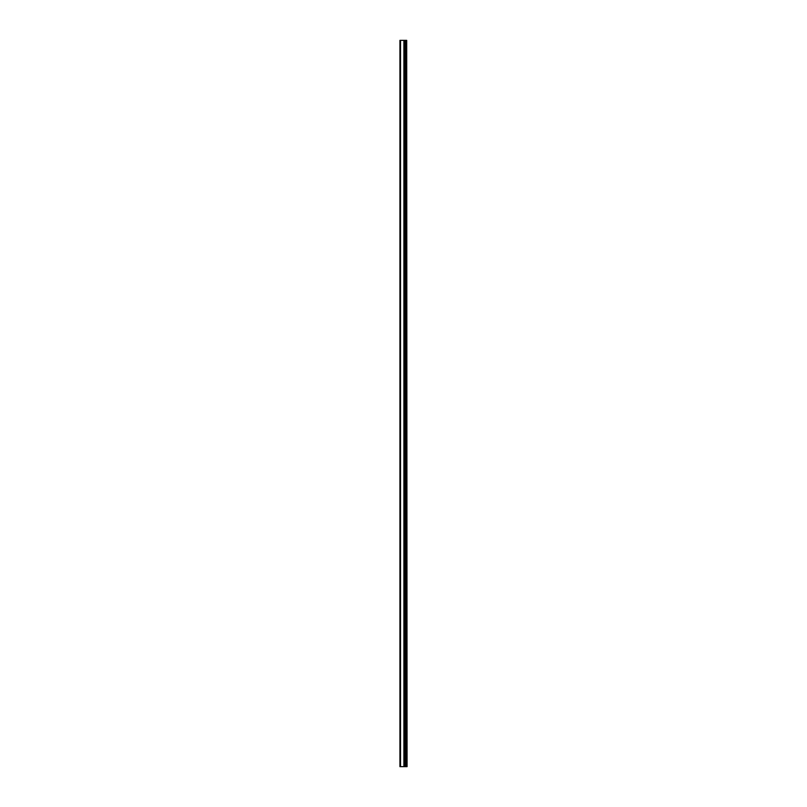 <?xml version="1.0" encoding="UTF-8"?>
<svg xmlns="http://www.w3.org/2000/svg" width="807" height="807" viewBox="0 0 807 807"><rect width="100%" height="100%" fill="white"/><g stroke="black" fill="none" stroke-linecap="round" stroke-linejoin="round"><path stroke-width="1.21" d="M406.698 766.65L406.698 40.35L407.061 766.65L404.458 766.65L404.458 40.35L399.939 40.35L399.939 766.65L404.004 766.65L404.004 40.35M404.004 766.65L404.458 40.35L406.698 40.35M405.245 766.65L405.245 40.35L405.245 766.65M403.893 766.65L403.893 40.35M400.514 766.65L400.514 40.35M405.75 766.65L405.75 40.35M405.709 766.65L405.709 40.35M405.306 766.65L405.306 40.35M404.388 766.65L404.388 40.35"/></g></svg>
